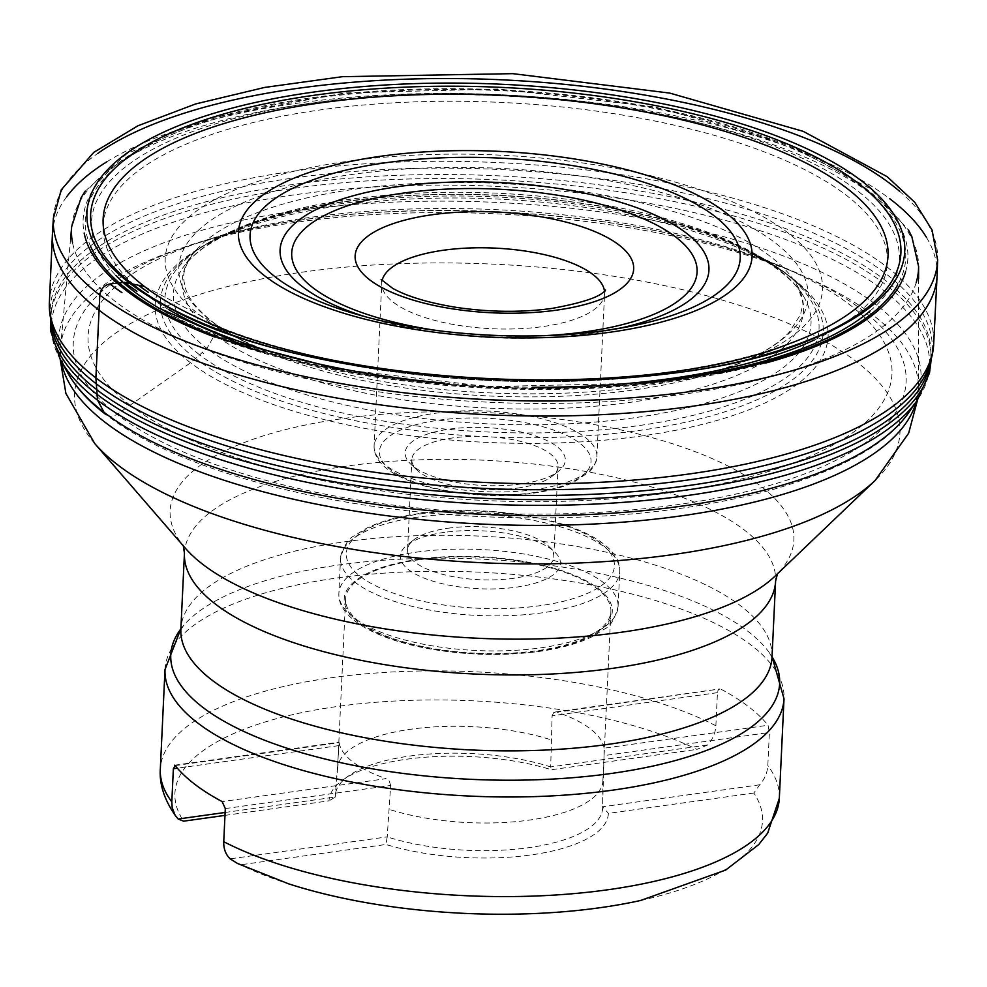 <?xml version="1.0" encoding="UTF-8"?>
<svg xmlns="http://www.w3.org/2000/svg" width="987" height="987" viewBox="0 0 987 987"><rect width="100%" height="100%" fill="white"/><g stroke="black" fill="none" stroke-linecap="round" stroke-linejoin="round"><path stroke-width="0.74" stroke-dasharray="4.93 3.7" d="M237.509 863.477L240.52 864.809A294.114 106.362 2.7 0 0 288.759 883.883M640.637 900.477A294.114 106.362 2.7 0 0 753.821 793.03L759.706 784.788C764.666 779.076 767.38 772.673 767.824 765.604L769.379 732.49L768.046 725.26L604.081 748.195L604.032 755.61L769.379 732.49M604.081 748.195A132.789 48.018 2.7 0 0 557.124 712.182L719.942 688.951L718.067 690.234L717.45 692.664L715.883 725.766C715.439 732.86 712.725 739.263 707.778 744.963L696.908 749.38A294.114 106.362 2.7 0 0 337.505 706.458A294.114 106.362 2.7 0 0 183.607 821.172M753.821 793.03L608.362 813.374A139.784 50.547 -177.3 0 1 531.08 854.927A139.784 50.547 -177.3 0 1 385.979 844.477L240.52 864.809M759.706 784.788L602.625 806.761L608.362 813.374M604.032 755.61L602.625 806.761A133.813 48.388 -177.3 0 1 602.638 807.551A133.813 48.388 -177.3 0 1 527.675 847.833A133.813 48.388 -177.3 0 1 387.225 836.89L385.979 844.477M225.307 808.575L390.655 785.455L387.212 836.877L230.144 858.85M224.987 815.385L329.066 800.827A139.784 50.547 -177.3 0 1 342.723 780.1A139.784 50.547 -177.3 0 1 551.449 769.724L696.908 749.38M225.122 812.461L335.284 797.052L329.066 800.827M175.192 765.591L339.158 742.656L335.284 797.052A133.813 48.388 -177.3 0 1 335.333 794.954A133.813 48.388 -177.3 0 1 348.349 776.066A133.813 48.388 -177.3 0 1 550.697 766.924L551.449 769.724M717.45 692.664L552.103 715.785L550.697 766.924L707.778 744.963M721.09 689.247A309.844 112.049 -177.3 0 1 768.046 725.26M339.158 742.656A132.789 48.018 2.7 0 0 386.114 778.669L222.149 801.604M552.103 715.785L553.695 712.577L557.124 712.182M390.655 785.455L389.236 781.087L386.114 778.669M602.897 779.631A132.789 48.018 -177.3 0 1 602.909 780.248A132.789 48.018 -177.3 0 1 602.884 780.89A132.789 48.018 -177.3 0 1 527.922 820.283A132.789 48.018 -177.3 0 1 389.52 809.476M337.591 769.65A132.789 48.018 -177.3 0 1 337.603 768.379A132.789 48.018 -177.3 0 1 337.64 767.738A132.789 48.018 -177.3 0 1 410.999 729.208A132.789 48.018 -177.3 0 1 550.968 739.806M418.994 559.765A132.789 48.018 -177.3 0 1 610.879 611.459A132.789 48.018 -177.3 0 1 475.968 653.172A132.789 48.018 -177.3 0 1 345.586 598.949A132.789 48.018 -177.3 0 1 418.994 559.765M521.013 483.975A80.157 28.993 -177.3 0 1 410.913 464.297A80.157 28.993 -177.3 0 1 486.616 427.593A80.157 28.993 -177.3 0 1 558.519 471.255A80.157 28.993 -177.3 0 1 521.013 483.975M448.024 528.23A73.186 26.464 -177.3 0 1 548.55 546.193A73.186 26.464 -177.3 0 1 553.793 556.717A73.186 26.464 -177.3 0 1 479.435 579.714A73.186 26.464 -177.3 0 1 407.569 549.821A73.186 26.464 -177.3 0 1 413.775 539.84A73.186 26.464 -177.3 0 1 448.024 528.23M517.595 488.084A73.186 26.464 2.7 0 0 551.844 476.474A73.186 26.464 2.7 0 0 558.05 466.481A73.186 26.464 2.7 0 0 452.28 437.994A73.186 26.464 2.7 0 0 411.826 459.584A73.186 26.464 2.7 0 0 417.069 470.108A73.186 26.464 2.7 0 0 517.595 488.084M444.619 532.338A80.157 28.993 2.7 0 0 407.1 545.046A80.157 28.993 2.7 0 0 479.016 588.721A80.157 28.993 2.7 0 0 554.706 552.017A80.157 28.993 2.7 0 0 444.619 532.338M215.289 324.069A315.05 113.937 -177.3 0 1 211.847 321.503A315.05 113.937 -177.3 0 1 315.741 180.72A315.05 113.937 -177.3 0 1 726.518 215.018A315.05 113.937 -177.3 0 1 734.896 365.178A315.05 113.937 -177.3 0 1 734.34 365.4A315.05 113.937 -177.3 0 1 245.837 342.366A315.05 113.937 -177.3 0 1 245.294 342.094A315.05 113.937 -177.3 0 1 215.289 324.069M217.177 336.382A311.016 112.469 -177.3 0 1 214.808 334.593A311.016 112.469 -177.3 0 1 191.651 255.682A311.016 112.469 -177.3 0 1 191.86 255.411A311.016 112.469 -177.3 0 1 498.127 183.372A311.016 112.469 -177.3 0 1 796.262 283.911A311.016 112.469 -177.3 0 1 796.435 284.207A311.016 112.469 -177.3 0 1 598.517 405.916A311.016 112.469 -177.3 0 1 217.177 336.382M144.386 286.464L211.847 321.503C216.449 324.378 217.436 328.745 214.808 334.593L206.937 348.399L190.565 362.797L117.046 414.38A416.884 150.752 -177.3 0 1 205.271 240.372A416.884 150.752 -177.3 0 1 212.008 238.41A416.884 150.752 -177.3 0 1 777.793 265.096A416.884 150.752 -177.3 0 1 784.32 267.687A416.884 150.752 -177.3 0 1 733.156 494.672A416.884 150.752 -177.3 0 1 117.206 414.503A416.884 150.752 -177.3 0 1 117.046 414.38C111.543 417.464 107.225 416.773 104.067 412.319M67.622 372.704A431.603 156.082 -177.3 0 1 67.301 372.124A431.603 156.082 -177.3 0 1 497.226 202.458A431.603 156.082 -177.3 0 1 909.286 411.826A431.603 156.082 -177.3 0 1 908.904 412.381M53.36 218.139L53.372 217.991A442.632 160.067 -177.3 0 1 97.861 153.355M899.441 191.157A442.632 160.067 -177.3 0 1 937.65 259.692L937.65 259.852M779.323 798.323A309.844 112.049 2.7 0 0 767.824 765.604M715.883 725.766A309.844 112.049 2.7 0 0 373.197 673.22A309.844 112.049 2.7 0 0 160.313 769.132M165.014 669.531A309.844 112.049 -177.3 0 1 377.898 573.607A309.844 112.049 -177.3 0 1 720.584 626.165A309.844 112.049 -177.3 0 1 784.011 698.722M184.446 553.226A295.903 107.003 -177.3 0 1 348.016 465.913A295.903 107.003 -177.3 0 1 775.609 581.096M772.019 657.009A295.903 107.003 2.7 0 0 344.438 541.826A295.903 107.003 2.7 0 0 180.868 629.126M777.213 574.076L775.153 576.038A312.213 112.9 2.7 0 0 689.592 449.591A312.213 112.9 2.7 0 0 342.711 418.599A312.213 112.9 2.7 0 0 185.383 548.229L183.508 546.082M94.777 443.595A413.134 149.395 -177.3 0 1 302.972 272.067A413.134 149.395 -177.3 0 1 761.964 313.064A413.134 149.395 -177.3 0 1 875.198 480.398M916.281 401.672A429.382 155.28 2.7 0 0 918.342 386.682A429.382 155.28 2.7 0 0 297.815 222.063A429.382 155.28 2.7 0 0 60.651 346.227A429.382 155.28 2.7 0 0 61.28 361.353M71.693 226.566A423.978 153.318 -177.3 0 1 305.884 103.956A423.978 153.318 -177.3 0 1 918.601 266.502M916.195 282.615A423.978 153.318 -177.3 0 1 684.176 394.097A423.978 153.318 -177.3 0 1 72.569 242.827M715.057 373.641A410.654 148.506 -177.3 0 1 678.698 379.588A410.654 148.506 -177.3 0 1 264.257 352.384M90.779 246.836A410.654 148.506 -177.3 0 1 502.494 90.73A410.654 148.506 -177.3 0 1 897.689 284.885M214.993 337.135A412.837 149.296 2.7 0 0 679.673 380.328A412.837 149.296 2.7 0 0 765.53 363.093M905.585 271.807A412.837 149.296 2.7 0 0 502.531 89.94A412.837 149.296 2.7 0 0 84.154 233.068M814.164 340.059A392.579 141.968 2.7 0 0 793.659 164.274A392.579 141.968 2.7 0 0 320.109 109.939A392.579 141.968 2.7 0 0 168.752 309.622M444.841 383.129A392.579 141.968 2.7 0 0 532.375 387.249M618.726 328.449A214.685 77.64 -177.3 0 1 610.509 330.127A214.685 77.64 -177.3 0 1 590.288 333.47A214.685 77.64 -177.3 0 1 372.432 318.9A214.685 77.64 -177.3 0 1 364.413 316.457M627.695 326.833L590.004 333.52C536.496 340.638 481.693 339.738 425.57 330.805L372.432 318.9L355.628 314.002A245.344 88.719 2.7 0 0 604.599 330.645M437.537 330.608A202.903 73.371 2.7 0 0 544.59 335.654M180.88 628.892A304.773 110.211 -177.3 0 1 183.718 625.376A304.773 110.211 -177.3 0 1 339.244 564.909A304.773 110.211 -177.3 0 1 769.539 652.999A304.773 110.211 -177.3 0 1 772.031 656.762M338.714 745.629L177.364 768.194M382.092 280.666A111.531 40.331 2.7 0 0 381.772 283.158A111.531 40.331 2.7 0 0 542.924 326.574A111.531 40.331 2.7 0 0 604.575 293.657A111.531 40.331 2.7 0 0 604.488 291.153M535.25 489.515A111.531 40.331 -177.3 0 1 374.085 446.099A111.531 40.331 -177.3 0 1 487.393 411.061A111.531 40.331 -177.3 0 1 596.901 456.611A111.531 40.331 -177.3 0 1 535.25 489.515M532.511 492.797A105.954 38.32 2.7 0 0 543.627 426.952A105.954 38.32 2.7 0 0 379.588 449.887A105.954 38.32 2.7 0 0 532.511 492.797M420.511 513.845A134.183 48.523 -177.3 0 1 614.185 568.191A134.183 48.523 -177.3 0 1 406.434 597.246A134.183 48.523 -177.3 0 1 420.511 513.845M416.132 552.189A139.759 50.547 -177.3 0 1 618.084 606.598A139.759 50.547 -177.3 0 1 540.827 647.83A139.759 50.547 -177.3 0 1 338.874 593.434A139.759 50.547 -177.3 0 1 416.132 552.189M417.785 517.139A139.759 50.547 2.7 0 0 340.527 558.371A139.759 50.547 2.7 0 0 477.745 615.444A139.759 50.547 2.7 0 0 619.737 571.535A139.759 50.547 2.7 0 0 417.785 517.139M538.1 651.124A134.183 48.523 2.7 0 0 552.177 567.722A134.183 48.523 2.7 0 0 344.426 596.777A134.183 48.523 2.7 0 0 538.1 651.124M870.139 310.917A404.374 146.224 2.7 0 0 769.416 144.546A404.374 146.224 2.7 0 0 315.013 102.525A404.374 146.224 2.7 0 0 115.763 275.348M159.215 308.265A404.374 146.224 2.7 0 0 675.811 379.242A404.374 146.224 2.7 0 0 823.775 339.602C670.247 416.502 304.823 399.279 159.215 308.265M788.169 344.13A392.888 142.079 -177.3 0 1 194.242 316.124M202.841 317.407A328.992 118.971 -177.3 0 1 199.769 315.1A328.992 118.971 -177.3 0 1 305.871 168.58A328.992 118.971 -177.3 0 1 733.267 202.187A328.992 118.971 -177.3 0 1 751.477 358.491A328.992 118.971 -177.3 0 1 229.428 333.865A328.992 118.971 -177.3 0 1 202.841 317.407M207.788 349.053A319.159 115.417 -177.3 0 1 206.937 348.399A319.159 115.417 -177.3 0 1 183.249 267.304L183.249 267.304A319.159 115.417 -177.3 0 1 497.658 193.218A319.159 115.417 -177.3 0 1 803.702 296.569L803.702 296.569A319.159 115.417 -177.3 0 1 599.491 421.696A319.159 115.417 -177.3 0 1 208.06 349.25A319.159 115.417 -177.3 0 1 207.788 349.053M202.483 352.692L203.581 353.519A323.933 117.145 -177.3 0 1 202.483 352.692M199.312 354.604A327.413 118.403 -177.3 0 1 255.818 221.989L255.818 221.989A327.413 118.403 -177.3 0 1 735.722 244.628L735.722 244.628A327.413 118.403 -177.3 0 1 677.353 418.92A327.413 118.403 -177.3 0 1 201.089 355.949A327.413 118.403 -177.3 0 1 199.312 354.604M195.253 358.33A331.792 119.982 -177.3 0 1 185.272 258.619A331.792 119.982 -177.3 0 1 185.531 258.397A331.792 119.982 -177.3 0 1 497.485 197.005A331.792 119.982 -177.3 0 1 802.271 287.476A331.792 119.982 -177.3 0 1 802.517 287.723A331.792 119.982 -177.3 0 1 624.907 432.306A331.792 119.982 -177.3 0 1 196.351 359.169A331.792 119.982 -177.3 0 1 195.253 358.33M190.565 362.797A336.826 121.808 -177.3 0 1 243.863 228.046A336.826 121.808 -177.3 0 1 244.196 227.923A336.826 121.808 -177.3 0 1 746.74 251.623A336.826 121.808 -177.3 0 1 747.06 251.771A336.826 121.808 -177.3 0 1 679.512 429.53A336.826 121.808 -177.3 0 1 192.502 364.252A336.826 121.808 -177.3 0 1 190.565 362.797M130.333 405.349A402.4 145.521 -177.3 0 1 214.401 237.719A402.4 145.521 -177.3 0 1 775.474 264.183A402.4 145.521 -177.3 0 1 724.902 482.89A402.4 145.521 -177.3 0 1 131 405.867A402.4 145.521 -177.3 0 1 130.333 405.349M60.466 359.885A439.585 158.969 -177.3 0 1 51.41 324.415M51.484 323.045A439.585 158.969 -177.3 0 1 548.451 189.886A439.585 158.969 -177.3 0 1 917.231 400.29M50.534 318.369A440.733 159.376 -177.3 0 1 51.534 310.054A440.733 159.376 -177.3 0 1 498.287 179.893A440.733 159.376 -177.3 0 1 930.815 351.52A440.733 159.376 -177.3 0 1 931.025 359.885M51.077 321.17A440.473 159.289 -177.3 0 1 50.942 315.593L50.942 315.593A440.473 159.289 -177.3 0 1 498.484 175.859A440.473 159.289 -177.3 0 1 930.889 357.097L930.889 357.097A440.473 159.289 -177.3 0 1 930.223 362.636M52.163 325.833A441.448 159.635 -177.3 0 1 498.78 169.468A441.448 159.635 -177.3 0 1 928.705 367.164M49.387 302.503L49.387 302.478A442.632 160.067 -177.3 0 1 499.101 162.658A442.632 160.067 -177.3 0 1 933.665 344.179L933.665 344.204M52.447 233.388A442.83 160.141 -177.3 0 1 66.573 196.894M106.781 161.831A442.83 160.141 -177.3 0 1 502.309 94.789A442.83 160.141 -177.3 0 1 889.768 198.757M926.497 237.448A442.83 160.141 -177.3 0 1 937.119 275.102M762.198 355.493A405.595 146.681 -177.3 0 1 601.7 380.02C684.336 375.134 753.957 361.698 810.549 339.713A409.358 148.038 -177.3 0 1 172.38 309.61C226.652 336.826 294.694 356.751 376.516 369.397L376.516 369.397A405.595 146.681 -177.3 0 1 219.028 329.88M601.7 380.02L601.7 380.02A405.595 146.681 -177.3 0 1 376.516 369.397C451.207 380.624 526.268 384.165 601.7 380.02M348.349 776.066L342.723 780.1M70.57 238.792L60.651 346.227L60.182 359.367M918.576 278.778L918.342 386.682L917.565 399.797M180.781 629.731L183.718 625.376L180.88 628.818M772.056 657.613L769.539 652.999L772.044 656.7M174.415 765.233L338.751 742.249M555.508 711.935L719.831 688.951M381.13 279.457L381.772 283.158L374.085 446.099C374.085 456.845 381.068 466.172 395.022 474.081C408.778 481.866 426.717 487.664 448.851 491.489C477.733 496.239 505.961 496.794 533.535 493.13C549.204 490.921 562.393 487.43 573.126 482.618L590.115 471.268C595.58 463.668 597.851 458.782 596.901 456.611L604.575 293.657L605.562 290.042M602.909 780.248L602.638 807.551M337.64 767.738L335.333 794.954M602.884 780.89L610.879 611.459M337.603 768.379L345.586 598.949M553.793 556.717L558.05 466.481M407.569 549.821L411.826 459.584M618.084 606.598L619.737 571.535C620.539 560.258 612.717 549.364 596.271 538.84C583.613 531.166 567.352 524.874 547.489 519.976C505.369 510.143 462.706 507.997 419.5 513.524C398.304 516.497 380.797 521.333 366.967 528.02L354 535.966C348.411 538.359 343.92 545.823 340.527 558.371L338.874 593.434C338.196 604.797 345.906 615.617 361.982 625.918C378.502 635.936 400.611 643.524 428.321 648.669C465.913 655.306 502.839 656.232 539.112 651.445C560.308 648.471 577.814 643.635 591.645 636.948L604.599 629.003C610.2 626.609 614.691 619.145 618.084 606.598M413.775 539.84L407.1 545.046M548.55 546.193L554.706 552.017M551.844 476.474L558.519 471.255M417.069 470.108L410.913 464.297M85.19 191.207L126.953 153.651L211.786 117.589L344.623 92.938L498.114 88.99L654.578 106.843L788.206 144.349L871.102 189.208L908.484 230.033M639.86 383.264L488.54 386.657L338.208 369.039M788.218 344.118L734.34 365.4M194.205 316.111L245.837 342.366M245.294 342.094L216.375 324.735C198.412 311.411 187.912 298.555 184.853 286.156C183.681 278.149 180.843 272.992 191.86 255.411M796.262 283.911C802.086 297.667 804.084 305.193 802.258 306.501L800.506 314.693L789.205 332.286C778.015 344.241 759.904 355.209 734.896 365.178M796.435 284.207L803.702 296.569C797.311 285.527 785.689 274.411 768.848 263.233C737.573 242.913 694.132 226.393 638.54 213.661C567.13 197.931 492.587 191.762 414.898 195.155C348.115 198.597 292.399 208.701 247.762 225.468C206.715 241.914 193.551 254.251 183.249 267.304L191.651 255.682M185.272 258.619C202.754 244.11 226.27 231.908 255.818 221.989C381.105 177.302 615.185 188.344 735.722 244.628C764.209 257.274 786.479 271.635 802.517 287.723M244.196 227.923C225.85 234.437 210.65 241.47 198.621 249.032L185.531 258.397M746.74 251.623C764.394 259.84 778.854 268.267 790.118 276.928L802.271 287.476M212.008 238.41L243.863 228.046M777.793 265.096L747.06 251.771M909.286 411.826C888.448 443.57 841.96 469.763 769.823 490.416C686.483 512.611 590.51 521.358 481.903 516.633C325.895 509.625 176.179 469.615 105.856 414.528M205.271 240.372C292.078 215.425 394.418 206.16 512.302 212.587C618.257 219.509 708.937 237.879 784.32 267.687M52.212 326.006L50.942 315.593L51.534 310.054L50.473 317.987M928.644 367.337L930.889 357.097L930.815 351.52L931.123 359.515"/><path stroke-width="1.48" d="M177.364 768.194L173.367 768.75L175.192 765.591A309.844 112.049 -177.3 0 0 222.149 801.604L225.307 808.575L223.741 841.689C223.518 848.721 225.653 854.446 230.144 858.85L237.509 863.477M237.497 863.465L288.759 883.883A294.114 106.362 2.7 0 0 640.637 900.477L725.704 870.053L758.769 844.539L767.652 833.164L779.323 798.323L784.011 698.722A309.844 112.049 -177.3 0 1 612.742 790.143A309.844 112.049 -177.3 0 1 165.014 669.531L160.313 769.132A309.844 112.049 2.7 0 0 171.812 801.851L172.17 807.551L175.069 815.163L178.215 819.013L225.122 812.461M224.987 815.385L183.607 821.172L178.215 819.013M173.367 768.75L171.812 801.851M174.539 765.209L175.192 765.591M931.123 359.515L929.507 372.938L917.231 400.29L908.904 412.381A431.603 156.082 -177.3 0 1 538.248 515.596A431.603 156.082 -177.3 0 1 104.067 412.319A431.603 156.082 -177.3 0 1 67.622 372.704L60.466 359.885A439.585 158.969 -177.3 0 0 97.553 400.191L95.887 377.885L99.798 295.101A442.632 160.067 -177.3 0 1 53.335 218.509A442.632 160.067 -177.3 0 1 53.372 217.991L52.447 233.388A442.83 160.141 -177.3 0 0 98.922 310.103A442.83 160.141 -177.3 0 0 108.039 316.741A442.83 160.141 -177.3 0 0 602.749 414.614A442.83 160.141 -177.3 0 0 937.119 275.102L933.665 344.216A442.632 160.067 -177.3 0 1 588.227 482.853A442.632 160.067 -177.3 0 1 95.887 377.885A442.632 160.067 -177.3 0 1 49.387 302.515A442.632 160.067 -177.3 0 1 49.387 302.478C49.005 308.746 49.93 316.531 52.163 325.833A441.448 159.635 -177.3 0 0 52.212 326.006A441.448 159.635 -177.3 0 0 96.664 384.116A441.448 159.635 -177.3 0 0 96.738 384.165A441.448 159.635 -177.3 0 0 564.737 489.49A441.448 159.635 -177.3 0 0 928.644 367.337A441.448 159.635 -177.3 0 0 928.705 367.164C931.802 358.121 933.455 350.459 933.665 344.179A442.632 160.067 -177.3 0 1 933.665 344.216M937.119 275.102L937.65 259.692A442.632 160.067 -177.3 0 1 937.638 260.21A442.632 160.067 -177.3 0 1 605.068 399.488A442.632 160.067 -177.3 0 1 110.704 302.972A442.632 160.067 -177.3 0 1 99.798 295.101C100.699 288.994 104.054 285.28 109.865 283.972L121.944 292.633A431.899 156.18 -177.3 0 1 109.865 283.972L124.325 282.307L144.386 286.464A392.888 142.079 -177.3 0 1 277.507 110.162A392.888 142.079 -177.3 0 1 791.907 156.23A392.888 142.079 -177.3 0 1 788.218 344.118A392.888 142.079 -177.3 0 1 788.169 344.13C641.402 401.968 334.914 387.521 194.242 316.124A392.888 142.079 -177.3 0 1 194.205 316.111A392.888 142.079 -177.3 0 1 153.367 292.979A392.888 142.079 -177.3 0 1 144.386 286.464M97.861 153.355A442.632 160.067 -177.3 0 1 503.012 79.873A442.632 160.067 -177.3 0 1 899.441 191.157M104.067 412.319L97.553 400.191A439.585 158.969 -177.3 0 0 98.453 400.882A439.585 158.969 -177.3 0 0 540.703 505.369A439.585 158.969 -177.3 0 0 917.231 400.29M223.741 841.689A309.844 112.049 2.7 0 0 566.427 894.234A309.844 112.049 2.7 0 0 779.323 798.323M180.781 629.731L180.868 629.126A295.903 107.003 2.7 0 0 471.404 749.96A295.903 107.003 2.7 0 0 772.019 657.009L775.609 581.096A295.903 107.003 -177.3 0 1 474.981 674.047A295.903 107.003 -177.3 0 1 184.446 553.226L183.2 545.317M94.777 443.595L185.383 548.229A312.213 112.9 2.7 0 0 476.672 638.207A312.213 112.9 2.7 0 0 775.153 576.038L875.198 480.398A413.134 149.395 -177.3 0 1 671.592 554.78A413.134 149.395 -177.3 0 1 94.777 443.595L65.919 393.492L60.182 359.367M61.28 361.353A429.382 155.28 2.7 0 0 482.063 524.085A429.382 155.28 2.7 0 0 916.281 401.672M908.484 230.033L911.828 236.584L918.601 266.502A423.978 153.318 -177.3 0 1 916.195 282.615M72.569 242.827A423.978 153.318 -177.3 0 1 71.693 226.566L70.57 238.792M264.257 352.384A410.654 148.506 -177.3 0 1 90.779 246.836M897.689 284.885A410.654 148.506 -177.3 0 1 715.057 373.641M765.53 363.093A412.837 149.296 2.7 0 0 905.585 271.807M84.154 233.068A412.837 149.296 2.7 0 0 214.993 337.135M609.966 332.249A257.126 92.988 -177.3 0 1 238.854 228.108A257.126 92.988 -177.3 0 1 636.948 172.441A257.126 92.988 -177.3 0 1 609.966 332.249M532.375 387.249A392.579 141.968 2.7 0 0 670.395 378.589A392.579 141.968 2.7 0 0 814.164 340.059M168.752 309.622A392.579 141.968 2.7 0 0 444.841 383.129M364.413 316.457A214.685 77.64 -177.3 0 1 398.736 186.555A214.685 77.64 -177.3 0 1 678.439 227.578A214.685 77.64 -177.3 0 1 618.726 328.449M604.599 330.645A245.344 88.719 2.7 0 0 627.695 326.833A245.344 88.719 2.7 0 0 708.197 211.526A245.344 88.719 2.7 0 0 385.683 162.756A245.344 88.719 2.7 0 0 355.628 314.002C426.409 335.111 527.194 341.884 604.883 330.596L627.695 326.833M544.59 335.654A202.903 73.371 2.7 0 0 584.921 331.866A202.903 73.371 2.7 0 0 644.437 219.2A202.903 73.371 2.7 0 0 322.527 216.461A202.903 73.371 2.7 0 0 437.537 330.608M556.594 310.14A139.414 50.411 -177.3 0 1 355.369 253.684A139.414 50.411 -177.3 0 1 571.226 223.494A139.414 50.411 -177.3 0 1 556.594 310.14M772.031 656.762A304.773 110.211 -177.3 0 1 611.187 773.475A304.773 110.211 -177.3 0 1 282.948 746.863A304.773 110.211 -177.3 0 1 180.88 628.892M604.488 291.153A111.531 40.331 2.7 0 0 495.067 248.119A111.531 40.331 2.7 0 0 382.092 280.666M115.763 275.348A404.374 146.224 2.7 0 0 159.215 308.265L237.423 342.834L338.208 369.039M639.86 383.264L676.675 378.922C736.339 370.433 785.381 357.331 823.775 339.602A404.374 146.224 2.7 0 0 870.139 310.917M51.41 324.415A439.585 158.969 -177.3 0 1 51.484 323.045M931.025 359.885A440.733 159.376 -177.3 0 1 588.98 498.632A440.733 159.376 -177.3 0 1 97.639 394.825A440.733 159.376 -177.3 0 1 96.812 394.195A440.733 159.376 -177.3 0 1 50.534 318.369M930.223 362.636A440.473 159.289 -177.3 0 1 579.813 494.771A440.473 159.289 -177.3 0 1 98.071 390.679A440.473 159.289 -177.3 0 1 97.602 390.321A440.473 159.289 -177.3 0 1 97.232 390.038A440.473 159.289 -177.3 0 1 51.077 321.17M66.573 196.894A442.83 160.141 -177.3 0 1 106.781 161.831M889.768 198.757A442.83 160.141 -177.3 0 1 926.497 237.448M136.909 291.276A415.7 150.332 -177.3 0 1 124.325 282.307L136.909 291.276M141.881 291.905A409.358 148.038 -177.3 0 1 129.902 283.355A409.358 148.038 -177.3 0 1 264.454 100.526A409.358 148.038 -177.3 0 1 797.903 144.682A409.358 148.038 -177.3 0 1 810.549 339.713C658.477 405.41 317.592 389.334 172.38 309.61A409.358 148.038 -177.3 0 1 141.881 291.905M219.028 329.88A405.595 146.681 -177.3 0 1 144.201 292.571A405.595 146.681 -177.3 0 1 133.183 284.663A405.595 146.681 -177.3 0 1 284.7 99.983A405.595 146.681 -177.3 0 1 822.516 160.536A405.595 146.681 -177.3 0 1 762.198 355.493M148.21 292.3A399.464 144.46 -177.3 0 1 138.599 285.366L148.21 292.3M175.908 816.397C164.459 800.161 159.265 784.406 160.313 769.132M180.868 629.126L184.446 553.226M918.601 266.502L918.576 278.778M180.88 628.818L165.014 669.531M772.044 656.7L784.011 698.722M71.693 226.566L81.144 197.61L85.19 191.207M775.609 581.096L777.596 573.348M875.198 480.398L908.645 433.231L917.565 399.797M605.562 290.042L604.957 290.709C599.8 297.05 581.985 302.984 551.511 308.499C521.173 312.558 489.626 312.213 456.858 307.463C428.765 302.935 407.372 296.569 392.69 288.34L381.13 279.457M105.856 414.528C88.435 401.178 75.58 387.052 67.301 372.124M50.473 317.987L50.818 331.496L60.466 359.885M49.387 302.515L52.447 233.388M53.335 218.509L61.256 189.862L93.74 152.405L137.872 125.818L195.623 103.956L264.578 87.448L342.452 76.678L512.845 73.655L669.692 93.074L803.307 131.382L887.14 176.661L914.826 202.372L932.086 230.045L937.638 260.21"/></g></svg>
